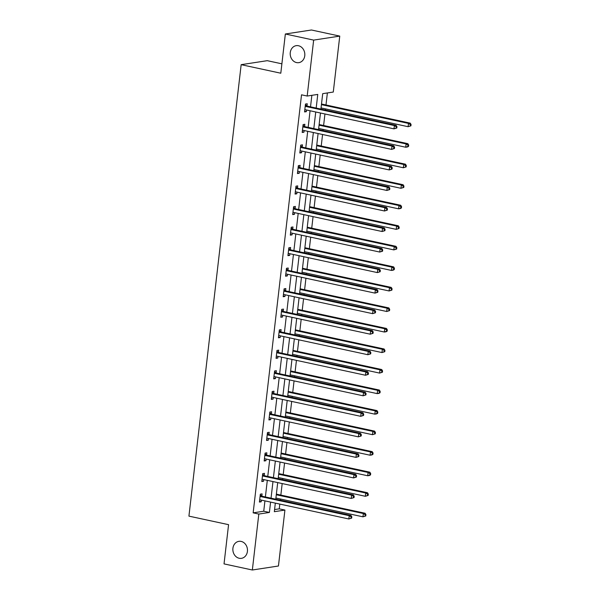 <?xml version="1.0" encoding="UTF-8"?>
<svg xmlns="http://www.w3.org/2000/svg" width="600" height="600" viewBox="0 0 600 600"><rect width="100%" height="100%" fill="white"/><g stroke="black" fill="none" stroke-linecap="round" stroke-linejoin="round"><path stroke-width="0.9" d="M241.14 541.41A8.595 7.283 81.3 0 1 247.478 550.072A8.595 7.283 81.3 0 1 241.47 558.33A8.595 7.283 81.3 0 1 239.19 558.263A8.595 7.283 81.3 0 1 232.853 549.6A8.595 7.283 81.3 0 1 238.868 541.342A8.595 7.283 81.3 0 1 241.14 541.41M298.493 45.735A8.595 7.283 81.3 0 1 304.83 54.39A8.595 7.283 81.3 0 1 298.822 62.655A8.595 7.283 81.3 0 1 296.543 62.58A8.595 7.283 81.3 0 1 290.205 53.925A8.595 7.283 81.3 0 1 296.22 45.66A8.595 7.283 81.3 0 1 298.493 45.735M281.888 63.825L267.263 60.675L241.163 64.672L188.925 516.127L228.57 524.67L224.032 563.895L252.345 570L258.817 514.065L269.4 512.445L270.593 502.103M241.163 64.672L280.8 73.215L285.345 33.998L311.445 30L339.757 36.105L333.285 92.047L322.702 93.66L320.918 109.08M274.582 509.558L279.255 508.845L279.81 504.09M280.26 500.16L280.395 499.013M280.845 495.09L282.18 483.555M282.638 479.632L282.772 478.478M283.222 474.555L284.558 463.02M285.015 459.097L285.142 457.95M285.6 454.02L286.935 442.493M287.385 438.562L287.52 437.415M287.978 433.493L289.312 421.957M289.763 418.035L289.897 416.88M290.347 412.957L291.683 401.423M292.14 397.5L292.275 396.353M292.725 392.423L294.06 380.895M294.517 376.965L294.645 375.817M295.103 371.895L296.438 360.36M296.888 356.438L297.022 355.282M297.48 351.36L298.815 339.825M299.265 335.903L299.4 334.755M299.858 330.825L301.185 319.298M301.642 315.368L301.778 314.22M302.228 310.298L303.562 298.763M304.02 294.84L304.147 293.685M304.605 289.763L305.94 278.228M306.39 274.305L306.525 273.157M306.983 269.228L308.317 257.7M308.767 253.77L308.903 252.623M309.36 248.7L310.688 237.165M311.145 233.243L311.28 232.087M311.73 228.165L313.065 216.63M313.522 212.708L313.657 211.56M314.108 207.63L315.442 196.103M315.9 192.173L316.028 191.025M316.485 187.102L317.82 175.567M318.27 171.645L318.405 170.49M318.862 166.567L320.197 155.032M320.647 151.11L320.782 149.962M321.233 146.032L322.567 134.505M323.025 130.575L323.16 129.428M323.61 125.505L324.945 113.97M325.403 110.047L325.53 108.892M325.987 104.97L327.375 92.948M279.255 508.845L284.918 510.067L278.445 566.002L252.345 570M316.185 108.06L317.767 94.418L307.185 96.038L301.522 94.815L253.155 512.842L263.737 511.222L264.93 500.88M265.388 496.957L267.308 480.345M267.765 476.423L269.685 459.817M270.135 455.888L272.062 439.283M272.513 435.36L274.433 418.748M274.89 414.825L276.81 398.22M277.267 394.29L279.188 377.685M279.638 373.763L281.565 357.15M282.015 353.228L283.935 336.623M284.392 332.692L286.312 316.087M286.77 312.165L288.69 295.553M289.147 291.63L291.067 275.025M291.517 271.095L293.438 254.49M293.895 250.567L295.815 233.955M296.272 230.032L298.192 213.428M298.65 209.498L300.57 192.892M301.02 188.97L302.947 172.358M303.397 168.435L305.317 151.83M305.775 147.9L307.695 131.295M308.153 127.373L310.072 110.76M310.522 106.837L311.858 95.325M306.998 105.9L307.245 103.77L305.475 104.04L304.567 111.938L306.33 111.667L306.525 109.995M304.62 126.435L304.868 124.297L303.105 124.567L302.19 132.465L303.952 132.195L304.147 130.53M302.243 146.962L302.49 144.833L300.728 145.102L299.812 153L301.575 152.73L301.77 151.065M299.865 167.498L300.112 165.368L298.35 165.637L297.435 173.535L299.205 173.265L299.392 171.593M297.495 188.032L297.743 185.895L295.972 186.165L295.065 194.062L296.827 193.792L297.022 192.127M295.118 208.56L295.365 206.43L293.603 206.7L292.688 214.597L294.45 214.327L294.645 212.663M292.74 229.095L292.987 226.965L291.225 227.235L290.31 235.132L292.072 234.862L292.267 233.19M290.362 249.63L290.61 247.5L288.847 247.77L287.933 255.66L289.695 255.39L289.89 253.725M287.993 270.157L288.24 268.028L286.47 268.298L285.562 276.195L287.325 275.925L287.513 274.26M285.615 290.692L285.862 288.562L284.1 288.832L283.185 296.73L284.947 296.46L285.142 294.788M283.237 311.228L283.485 309.097L281.722 309.368L280.808 317.265L282.57 316.995L282.765 315.322M280.86 331.755L281.108 329.625L279.345 329.895L278.43 337.793L280.192 337.522L280.388 335.858M278.49 352.29L278.737 350.16L276.968 350.43L276.06 358.327L277.822 358.058L278.01 356.385M276.112 372.825L276.36 370.695L274.597 370.965L273.683 378.862L275.445 378.593L275.64 376.92M273.735 393.353L273.983 391.222L272.22 391.493L271.305 399.39L273.067 399.12L273.263 397.455M271.358 413.888L271.605 411.757L269.843 412.028L268.928 419.925L270.69 419.655L270.885 417.982M268.987 434.423L269.228 432.293L267.465 432.562L266.55 440.46L268.32 440.19L268.507 438.518M266.61 454.95L266.858 452.82L265.095 453.09L264.18 460.987L265.942 460.717L266.138 459.053M264.233 475.485L264.48 473.355L262.718 473.625L261.803 481.522L263.565 481.252L263.76 479.58M261.855 496.02L262.103 493.89L260.34 494.16L259.425 502.058L261.188 501.787L261.382 500.115M285.345 33.998L313.657 40.102L339.757 36.105M253.155 512.842L258.817 514.065M307.185 96.038L313.657 40.102M271.05 498.18L272.97 481.567M273.428 477.645L275.347 461.04M275.805 457.11L277.725 440.505M278.175 436.582L280.095 419.97M280.553 416.048L282.472 399.442M282.93 395.513L284.85 378.907M285.308 374.985L287.228 358.373M287.678 354.45L289.605 337.845M290.055 333.915L291.975 317.31M292.433 313.388L294.353 296.775M294.81 292.853L296.73 276.248M297.18 272.317L299.108 255.712M299.558 251.79L301.478 235.178M301.935 231.255L303.855 214.642M304.312 210.72L306.233 194.115M306.683 190.185L308.61 173.58M309.06 169.657L310.98 153.045M311.438 149.123L313.358 132.517M313.815 128.587L315.735 111.983M275.325 503.123L274.335 511.688L284.918 510.067M320.468 113.002L318.548 129.608M318.09 133.538L316.17 150.142M315.712 154.065L313.793 170.678M313.343 174.6L311.415 191.212M310.965 195.135L309.045 211.74M308.587 215.67L306.668 232.275M306.21 236.197L304.29 252.81M303.84 256.733L301.913 273.337M301.462 277.267L299.543 293.873M299.085 297.795L297.165 314.407M296.707 318.33L294.788 334.935M294.337 338.865L292.41 355.47M291.96 359.392L290.04 376.005M289.582 379.928L287.663 396.533M287.205 400.463L285.285 417.067M284.835 420.99L282.907 437.603M282.457 441.525L280.538 458.13M280.08 462.06L278.16 478.665M277.702 482.588L275.782 499.2M263.737 511.222L269.4 512.445M304.635 111.3L306.33 111.667M302.265 131.835L303.952 132.195M299.888 152.363L301.575 152.73M297.51 172.898L299.205 173.265M295.132 193.433L296.827 193.792M292.763 213.968L294.45 214.327M290.385 234.495L292.072 234.862M288.007 255.03L289.695 255.39M285.63 275.565L287.325 275.925M283.26 296.093L284.947 296.46M280.882 316.627L282.57 316.995M278.505 337.163L280.192 337.522M276.127 357.69L277.822 358.058M273.757 378.225L275.445 378.593M271.38 398.76L273.067 399.12M269.002 419.287L270.69 419.655M266.625 439.822L268.32 440.19M264.255 460.357L265.942 460.717M261.877 480.885L263.565 481.252M259.5 501.42L261.188 501.787M396.81 128.002L396.967 126.683L396.255 126.788L396.105 128.108L396.81 128.002L393.99 128.858L305.423 109.762A1.343 1.14 -98.7 0 0 304.987 109.762L304.815 109.808M396.105 128.108L393.99 128.858L394.373 125.565L396.135 125.295L307.567 106.2A1.343 1.14 -98.7 0 1 307.155 106.012L305.4 104.745M305.235 106.17L305.392 106.282A1.343 1.14 -98.7 0 0 305.798 106.47L394.373 125.565L396.255 126.788M305.535 109.785L304.793 109.958M396.967 126.683L396.135 125.295M321.053 107.925L408.097 126.698L408.48 123.405L410.243 123.135L321.675 104.04A1.343 1.14 81.3 0 1 321.51 103.988M410.37 124.635L410.213 125.948L410.918 125.843L411.075 124.523L410.37 124.635L408.48 123.405L321.435 104.64M410.918 125.843L408.097 126.698L410.213 125.948M410.243 123.135L411.075 124.523M394.433 148.53L394.59 147.218L393.885 147.322L393.728 148.642L394.433 148.53L391.612 149.392L303.045 130.29A1.343 1.14 -98.7 0 0 302.61 130.297L302.438 130.335M393.728 148.642L391.612 149.392L391.995 146.1L393.757 145.83L305.19 126.727A1.343 1.14 -98.7 0 1 304.778 126.547L303.022 125.28M302.858 126.705L303.015 126.817A1.343 1.14 -98.7 0 0 303.428 126.998L391.995 146.1L393.885 147.322M303.157 130.312L302.415 130.493M394.59 147.218L393.757 145.83M392.062 169.065L392.213 167.745L391.507 167.858L391.357 169.17L392.062 169.065L389.243 169.92L300.668 150.825A1.343 1.14 -98.7 0 0 300.233 150.825L300.06 150.87M391.357 169.17L389.243 169.92L389.618 166.635L391.38 166.365L302.812 147.262A1.343 1.14 -98.7 0 1 302.4 147.075L300.645 145.808M300.48 147.233L300.638 147.345A1.343 1.14 -98.7 0 0 301.05 147.532L389.618 166.635L391.507 167.858M300.78 150.847L300.045 151.028M392.213 167.745L391.38 166.365M318.675 128.46L405.728 147.233L406.103 143.94L407.865 143.67L319.298 124.575A1.343 1.14 81.3 0 1 319.132 124.523M407.993 145.163L407.842 146.483L408.548 146.37L408.697 145.058L407.993 145.163L406.103 143.94L319.058 125.167M408.548 146.37L407.49 146.962L405.728 147.233L407.842 146.483M407.865 143.67L408.697 145.058M316.305 148.995L403.35 167.76L403.732 164.475L405.495 164.205L316.92 145.102A1.343 1.14 81.3 0 1 316.755 145.058M405.615 165.697L405.465 167.01L406.17 166.905L406.32 165.585L405.615 165.697L403.732 164.475L316.68 145.703M406.17 166.905L403.35 167.76L405.465 167.01M405.495 164.205L406.32 165.585M389.685 189.6L389.835 188.28L389.13 188.385L388.98 189.705L389.685 189.6L386.865 190.455L298.29 171.36A1.343 1.14 -98.7 0 0 297.862 171.36L297.683 171.405M388.98 189.705L386.865 190.455L387.248 187.163L389.01 186.892L300.435 167.797A1.343 1.14 -98.7 0 1 300.022 167.61L298.267 166.343M298.103 167.767L298.26 167.88A1.343 1.14 -98.7 0 0 298.673 168.067L387.248 187.163L389.13 188.385M298.41 171.382L297.668 171.555M389.835 188.28L389.01 186.892M387.308 210.127L387.457 208.815L386.752 208.92L386.603 210.24L387.308 210.127L384.487 210.99L295.92 191.887A1.343 1.14 -98.7 0 0 295.485 191.895L295.305 191.933M386.603 210.24L384.487 210.99L384.87 207.697L386.632 207.428L298.065 188.333A1.343 1.14 -98.7 0 1 297.653 188.145L295.897 186.877M295.733 188.303L295.89 188.415A1.343 1.14 -98.7 0 0 296.295 188.602L384.87 207.697L386.752 208.92M296.032 191.917L295.29 192.09M387.457 208.815L386.632 207.428M384.93 230.663L385.088 229.343L384.382 229.455L384.225 230.767L384.93 230.663L382.11 231.517L293.543 212.423A1.343 1.14 -98.7 0 0 293.108 212.423L292.935 212.468M384.225 230.767L382.11 231.517L382.493 228.233L384.255 227.962L295.688 208.86A1.343 1.14 -98.7 0 1 295.275 208.673L293.52 207.405M293.355 208.83L293.513 208.942A1.343 1.14 -98.7 0 0 293.925 209.13L382.493 228.233L384.382 229.455M293.655 212.445L292.913 212.625M385.088 229.343L384.255 227.962M313.928 169.523L400.972 188.295L401.355 185.002L403.118 184.733L314.55 165.637A1.343 1.14 81.3 0 1 314.385 165.585M403.237 186.233L403.088 187.545L403.793 187.44L403.942 186.12L403.237 186.233L401.355 185.002L314.31 166.238M403.793 187.44L400.972 188.295L403.088 187.545M403.118 184.733L403.942 186.12M311.55 190.058L398.595 208.83L398.978 205.538L400.74 205.267L312.173 186.172A1.343 1.14 81.3 0 1 312.007 186.12M400.868 206.76L400.71 208.08L401.415 207.968L401.572 206.655L400.868 206.76L398.978 205.538L311.933 186.765M401.415 207.968L400.357 208.56L398.595 208.83L400.71 208.08M400.74 205.267L401.572 206.655M309.173 210.593L396.217 229.358L396.6 226.072L398.362 225.803L309.795 206.7A1.343 1.14 81.3 0 1 309.63 206.655M398.49 227.295L398.34 228.608L399.045 228.502L399.195 227.19L398.49 227.295L396.6 226.072L309.555 207.3M399.045 228.502L396.217 229.358L398.34 228.608M398.362 225.803L399.195 227.19M306.803 231.127L393.847 249.892L394.222 246.6L395.993 246.33L307.418 227.235A1.343 1.14 81.3 0 1 307.252 227.183M396.112 247.83L395.963 249.142L396.668 249.038L396.817 247.718L396.112 247.83L394.222 246.6L307.178 227.835M396.668 249.038L393.847 249.892L395.963 249.142M395.993 246.33L396.817 247.718M304.425 251.655L391.47 270.428L391.853 267.135L393.615 266.865L305.048 247.77A1.343 1.14 81.3 0 1 304.882 247.718M393.735 268.358L393.585 269.678L394.29 269.565L394.44 268.252L393.735 268.358L391.853 267.135L304.808 248.362M394.29 269.565L393.232 270.157L391.47 270.428L393.585 269.678M393.615 266.865L394.44 268.252M302.048 272.19L389.092 290.962L389.475 287.67L391.237 287.4L302.67 268.298A1.343 1.14 81.3 0 1 302.505 268.252M391.365 288.892L391.207 290.205L391.912 290.1L392.07 288.788L391.365 288.892L389.475 287.67L302.43 268.897M391.912 290.1L389.092 290.962L391.207 290.205M391.237 287.4L392.07 288.788M299.67 292.725L386.715 311.49L387.097 308.197L388.86 307.928L300.293 288.832A1.343 1.14 81.3 0 1 300.127 288.78M388.987 309.428L388.838 310.74L389.543 310.635L389.692 309.315L388.987 309.428L387.097 308.197L300.053 289.433M389.543 310.635L386.715 311.49L388.838 310.74M388.86 307.928L389.692 309.315M297.3 313.252L384.345 332.025L384.72 328.733L386.49 328.462L297.915 309.368A1.343 1.14 81.3 0 1 297.75 309.315M386.61 329.955L386.46 331.275L387.165 331.163L387.315 329.85L386.61 329.955L384.72 328.733L297.675 309.96M387.165 331.163L386.107 331.755L384.345 332.025L386.46 331.275M386.49 328.462L387.315 329.85M294.923 333.788L381.968 352.56L382.35 349.267L384.112 348.998L295.538 329.895A1.343 1.14 81.3 0 1 295.38 329.85M384.232 350.49L384.082 351.803L384.787 351.697L384.938 350.385L384.232 350.49L382.35 349.267L295.305 330.495M384.787 351.697L381.968 352.56L384.082 351.803M384.112 348.998L384.938 350.385M292.545 354.322L379.59 373.087L379.972 369.803L381.735 369.532L293.168 350.43A1.343 1.14 81.3 0 1 293.002 350.377M381.862 371.025L381.705 372.337L382.41 372.233L382.567 370.913L381.862 371.025L379.972 369.803L292.928 351.03M382.41 372.233L379.59 373.087L381.705 372.337M381.735 369.532L382.567 370.913M290.168 374.85L377.212 393.623L377.595 390.33L379.358 390.06L290.79 370.965A1.343 1.14 81.3 0 1 290.625 370.913M379.485 391.553L379.335 392.873L380.04 392.76L380.19 391.447L379.485 391.553L377.595 390.33L290.55 371.565M380.04 392.76L378.983 393.353L377.212 393.623L379.335 392.873M379.358 390.06L380.19 391.447M287.798 395.385L374.843 414.158L375.218 410.865L376.987 410.595L288.413 391.493A1.343 1.14 81.3 0 1 288.248 391.447M377.108 412.088L376.957 413.408L377.663 413.295L377.812 411.982L377.108 412.088L375.218 410.865L288.173 392.092M377.663 413.295L376.605 413.888L374.843 414.158L376.957 413.408M376.987 410.595L377.812 411.982M285.42 415.92L372.465 434.685L372.847 431.4L374.61 431.13L286.035 412.028A1.343 1.14 81.3 0 1 285.877 411.975M374.73 432.623L374.58 433.935L375.285 433.83L375.435 432.51L374.73 432.623L372.847 431.4L285.803 412.627M375.285 433.83L372.465 434.685L374.58 433.935M374.61 431.13L375.435 432.51M283.043 436.447L370.087 455.22L370.47 451.928L372.233 451.658L283.665 432.562A1.343 1.14 81.3 0 1 283.5 432.51M372.36 453.15L372.202 454.47L372.907 454.357L373.065 453.045L372.36 453.15L370.47 451.928L283.425 433.162M372.907 454.357L371.85 454.95L370.087 455.22L372.202 454.47M372.233 451.658L373.065 453.045M280.665 456.982L367.71 475.755L368.093 472.463L369.855 472.192L281.288 453.09A1.343 1.14 81.3 0 1 281.123 453.045M369.983 473.685L369.825 475.005L370.538 474.893L370.688 473.58L369.983 473.685L368.093 472.463L281.048 453.69M370.538 474.893L369.48 475.485L367.71 475.755L369.825 475.005M369.855 472.192L370.688 473.58M278.295 477.518L365.34 496.283L365.715 492.998L367.485 492.728L278.91 473.625A1.343 1.14 81.3 0 1 278.745 473.572M367.605 494.22L367.455 495.533L368.16 495.428L368.31 494.107L367.605 494.22L365.715 492.998L278.67 474.225M368.16 495.428L365.34 496.283L367.455 495.533M367.485 492.728L368.31 494.107M275.918 498.045L362.962 516.817L363.345 513.525L365.108 513.255L276.532 494.16A1.343 1.14 81.3 0 1 276.375 494.107M365.228 514.748L365.077 516.067L365.782 515.963L365.933 514.643L365.228 514.748L363.345 513.525L276.3 494.76M365.782 515.963L362.962 516.817L365.077 516.067M365.108 513.255L365.933 514.643M382.56 251.197L382.71 249.877L382.005 249.99L381.855 251.303L382.56 251.197L379.74 252.053L291.165 232.958A1.343 1.14 -98.7 0 0 290.73 232.958L290.558 233.002M381.855 251.303L379.74 252.053L380.115 248.76L381.877 248.49L293.31 229.395A1.343 1.14 -98.7 0 1 292.897 229.208L291.142 227.94M290.978 229.365L291.135 229.478A1.343 1.14 -98.7 0 0 291.548 229.665L380.115 248.76L382.005 249.99M291.278 232.98L290.543 233.16M382.71 249.877L381.877 248.49M380.183 271.725L380.332 270.413L379.627 270.517L379.478 271.837L380.183 271.725L377.362 272.587L288.788 253.485A1.343 1.14 -98.7 0 0 288.36 253.493L288.18 253.53M379.478 271.837L377.362 272.587L377.745 269.295L379.507 269.025L290.933 249.93A1.343 1.14 -98.7 0 1 290.52 249.743L288.765 248.475M288.6 249.9L288.757 250.013A1.343 1.14 -98.7 0 0 289.17 250.2L377.745 269.295L379.627 270.517M288.907 253.515L288.165 253.688M380.332 270.413L379.507 269.025M377.805 292.26L377.955 290.94L377.25 291.053L377.1 292.365L377.805 292.26L374.985 293.115L286.418 274.02A1.343 1.14 -98.7 0 0 285.983 274.028L285.803 274.065M377.1 292.365L374.985 293.115L375.368 289.83L377.13 289.56L288.562 270.457A1.343 1.14 -98.7 0 1 288.15 270.27L286.395 269.002M286.23 270.428L286.38 270.54A1.343 1.14 -98.7 0 0 286.793 270.728L375.368 289.83L377.25 291.053M286.53 274.043L285.788 274.222M377.955 290.94L377.13 289.56M375.428 312.795L375.585 311.475L374.88 311.587L374.722 312.9L375.428 312.795L372.608 313.65L284.04 294.555A1.343 1.14 -98.7 0 0 283.605 294.555L283.433 294.6M374.722 312.9L372.608 313.65L372.99 310.358L374.752 310.087L286.185 290.993A1.343 1.14 -98.7 0 1 285.772 290.805L284.017 289.538M283.853 290.962L284.01 291.075A1.343 1.14 -98.7 0 0 284.423 291.263L372.99 310.358L374.88 311.587M284.153 294.577L283.41 294.757M375.585 311.475L374.752 310.087M373.058 333.322L373.207 332.01L372.502 332.115L372.353 333.435L373.058 333.322L370.23 334.185L281.663 315.082A1.343 1.14 -98.7 0 0 281.228 315.09L281.055 315.127M372.353 333.435L370.23 334.185L370.612 330.892L372.375 330.623L283.808 311.528A1.343 1.14 -98.7 0 1 283.395 311.34L281.64 310.072M281.475 311.498L281.632 311.61A1.343 1.14 -98.7 0 0 282.045 311.798L370.612 330.892L372.502 332.115M281.775 315.112L281.04 315.285M373.207 332.01L372.375 330.623M370.68 353.858L370.83 352.545L370.125 352.65L369.975 353.962L370.68 353.858L367.86 354.72L279.285 335.618A1.343 1.14 -98.7 0 0 278.858 335.625L278.678 335.663M369.975 353.962L367.86 354.72L368.235 351.428L370.005 351.157L281.43 332.055A1.343 1.14 -98.7 0 1 281.017 331.868L279.263 330.6M279.097 332.025L279.255 332.138A1.343 1.14 -98.7 0 0 279.668 332.325L368.235 351.428L370.125 352.65M279.405 335.64L278.663 335.82M370.83 352.545L370.005 351.157M368.303 374.392L368.452 373.072L367.748 373.185L367.597 374.498L368.303 374.392L365.483 375.248L276.915 356.153A1.343 1.14 -98.7 0 0 276.48 356.153L276.3 356.197M367.597 374.498L365.483 375.248L365.865 371.955L367.627 371.685L279.06 352.59A1.343 1.14 -98.7 0 1 278.647 352.403L276.885 351.135M276.72 352.56L276.877 352.673A1.343 1.14 -98.7 0 0 277.29 352.86L365.865 371.955L367.748 373.185M277.028 356.175L276.285 356.355M368.452 373.072L367.627 371.685M365.925 394.92L366.082 393.607L365.377 393.713L365.22 395.033L365.925 394.92L363.105 395.783L274.538 376.68A1.343 1.14 -98.7 0 0 274.103 376.688L273.93 376.725M365.22 395.033L363.105 395.783L363.487 392.49L365.25 392.22L276.683 373.125A1.343 1.14 -98.7 0 1 276.27 372.938L274.515 371.67M274.35 373.095L274.507 373.207A1.343 1.14 -98.7 0 0 274.92 373.395L363.487 392.49L365.377 393.713M274.65 376.71L273.907 376.882M366.082 393.607L365.25 392.22M363.555 415.455L363.705 414.143L363 414.248L362.85 415.56L363.555 415.455L360.728 416.317L272.16 397.215A1.343 1.14 -98.7 0 0 271.725 397.222L271.553 397.26M362.85 415.56L360.728 416.317L361.11 413.025L362.873 412.755L274.305 393.653A1.343 1.14 -98.7 0 1 273.892 393.465L272.138 392.197M271.972 393.623L272.13 393.735A1.343 1.14 -98.7 0 0 272.543 393.923L361.11 413.025L363 414.248M272.272 397.237L271.53 397.418M363.705 414.143L362.873 412.755M361.178 435.99L361.327 434.67L360.623 434.783L360.472 436.095L361.178 435.99L358.358 436.845L269.782 417.75A1.343 1.14 -98.7 0 0 269.347 417.75L269.175 417.795M360.472 436.095L358.358 436.845L358.733 433.553L360.502 433.29L271.928 414.188A1.343 1.14 -98.7 0 1 271.515 414L269.76 412.732M269.595 414.158L269.752 414.27A1.343 1.14 -98.7 0 0 270.165 414.457L358.733 433.553L360.623 434.783M269.903 417.772L269.16 417.952M361.327 434.67L360.502 433.29M358.8 456.518L358.95 455.205L358.245 455.31L358.095 456.63L358.8 456.518L355.98 457.38L267.413 438.278A1.343 1.14 -98.7 0 0 266.978 438.285L266.798 438.33M358.095 456.63L355.98 457.38L356.362 454.088L358.125 453.817L269.55 434.722A1.343 1.14 -98.7 0 1 269.145 434.535L267.382 433.268M267.218 434.692L267.375 434.805A1.343 1.14 -98.7 0 0 267.788 434.993L356.362 454.088L358.245 455.31M267.525 438.308L266.782 438.48M358.95 455.205L358.125 453.817M356.423 477.053L356.58 475.74L355.875 475.845L355.718 477.165L356.423 477.053L353.603 477.915L265.035 458.812A1.343 1.14 -98.7 0 0 264.6 458.82L264.428 458.857M355.718 477.165L353.603 477.915L353.985 474.623L355.748 474.353L267.18 455.25A1.343 1.14 -98.7 0 1 266.767 455.07L265.013 453.795M264.847 455.22L265.005 455.34A1.343 1.14 -98.7 0 0 265.418 455.52L353.985 474.623L355.875 475.845M265.147 458.835L264.405 459.015M356.58 475.74L355.748 474.353M354.053 497.588L354.202 496.268L353.498 496.38L353.34 497.692L354.053 497.588L351.225 498.442L262.657 479.347A1.343 1.14 -98.7 0 0 262.222 479.347L262.05 479.393M353.34 497.692L351.225 498.442L351.608 495.158L353.37 494.888L264.803 475.785A1.343 1.14 -98.7 0 1 264.39 475.597L262.635 474.33M262.47 475.755L262.627 475.868A1.343 1.14 -98.7 0 0 263.04 476.055L351.608 495.158L353.498 496.38M262.77 479.37L262.028 479.55M354.202 496.268L353.37 494.888M351.675 518.115L351.825 516.803L351.12 516.908L350.97 518.227L351.675 518.115L348.855 518.977L260.28 499.875A1.343 1.14 -98.7 0 0 259.845 499.882L259.673 499.928M350.97 518.227L348.855 518.977L349.23 515.685L351 515.415L262.425 496.32A1.343 1.14 -98.7 0 1 262.013 496.132L260.257 494.865M260.093 496.29L260.25 496.403A1.343 1.14 -98.7 0 0 260.663 496.59L349.23 515.685L351.12 516.908M260.392 499.905L259.657 500.077M351.825 516.803L351 515.415M305.392 106.282L307.155 106.012M305.798 106.47L307.567 106.2M303.015 126.817L304.778 126.547M303.428 126.998L305.19 126.727M300.638 147.345L302.4 147.075M301.05 147.532L302.812 147.262M298.26 167.88L300.022 167.61M298.673 168.067L300.435 167.797M295.89 188.415L297.653 188.145M296.295 188.602L298.065 188.333M293.513 208.942L295.275 208.673M293.925 209.13L295.688 208.86M291.135 229.478L292.897 229.208M291.548 229.665L293.31 229.395M288.757 250.013L290.52 249.743M289.17 250.2L290.933 249.93M286.38 270.54L288.15 270.27M286.793 270.728L288.562 270.457M284.01 291.075L285.772 290.805M284.423 291.263L286.185 290.993M281.632 311.61L283.395 311.34M282.045 311.798L283.808 311.528M279.255 332.138L281.017 331.868M279.668 332.325L281.43 332.055M276.877 352.673L278.647 352.403M277.29 352.86L279.06 352.59M274.507 373.207L276.27 372.938M274.92 373.395L276.683 373.125M272.13 393.735L273.892 393.465M272.543 393.923L274.305 393.653M269.752 414.27L271.515 414M270.165 414.457L271.928 414.188M267.375 434.805L269.145 434.535M267.788 434.993L269.55 434.722M265.005 455.34L266.767 455.07M265.418 455.52L267.18 455.25M262.627 475.868L264.39 475.597M263.04 476.055L264.803 475.785M260.25 496.403L262.013 496.132M260.663 496.59L262.425 496.32"/></g></svg>
